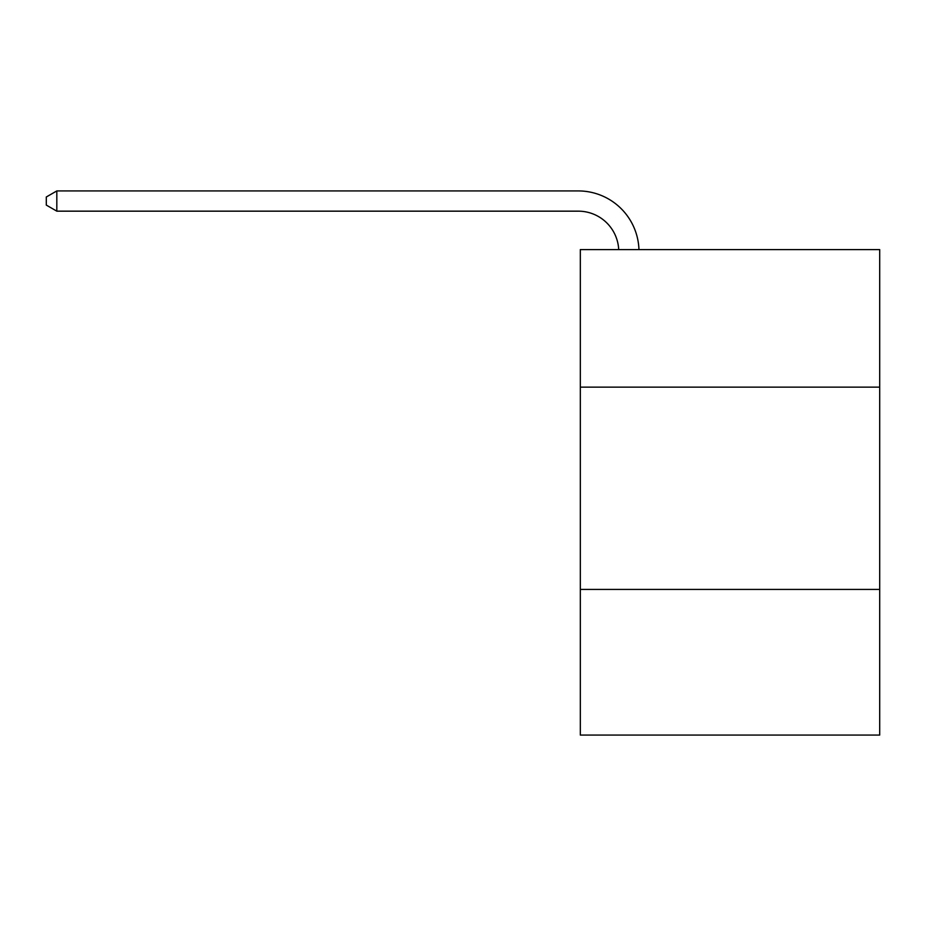 <?xml version="1.0" encoding="UTF-8"?>
<svg xmlns="http://www.w3.org/2000/svg" width="926" height="926" viewBox="0 0 926 926"><rect width="100%" height="100%" fill="white"/><g stroke="black" fill="none" stroke-linecap="round" stroke-linejoin="round"><path stroke-width="1.39" d="M879.7 387.149L879.7 249.592L580.324 249.592L580.324 387.149L879.7 387.149L879.7 735.07L580.324 735.07L580.324 387.149M879.7 589.422L580.324 589.422M618.707 249.592A40.455 40.455 -45.9 0 0 578.299 211.163L56.822 211.163L46.3 205.086L46.3 196.995L56.822 190.93L578.299 190.93A60.688 60.688 134.1 0 1 638.952 249.592M56.822 190.93L56.822 211.163"/></g></svg>
